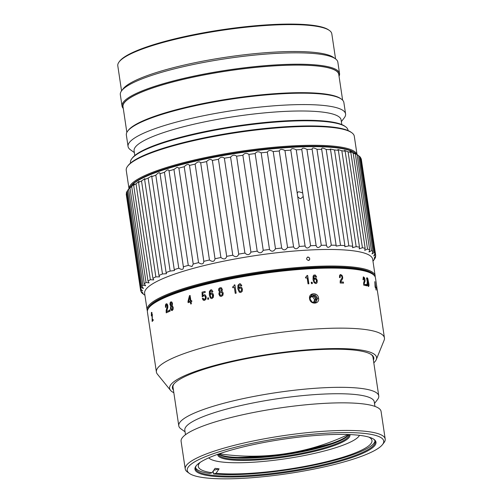 <?xml version="1.0" encoding="UTF-8"?>
<svg xmlns="http://www.w3.org/2000/svg" width="503" height="503" viewBox="0 0 503 503"><rect width="100%" height="100%" fill="white"/><g stroke="black" fill="none" stroke-linecap="round" stroke-linejoin="round"><path stroke-width="0.75" d="M373.811 362.833A104.649 19.039 171.5 0 0 376.301 359.544A104.649 19.039 171.5 0 0 324.542 348.786A104.649 19.039 171.5 0 0 213.731 365.719A104.649 19.039 171.5 0 0 170.492 390.303L157.376 374.144A115.288 20.975 -8.5 0 1 156.395 372.025L147.417 311.986A115.288 20.975 -8.5 0 1 148.813 307.855A115.288 20.975 -8.5 0 1 196.038 287.018A115.288 20.975 -8.5 0 1 372.924 274.361A115.288 20.975 -8.5 0 1 375.464 277.901L376.439 284.409A115.288 20.975 -8.5 0 1 376.458 284.566M156.395 372.025A115.288 20.975 -8.5 0 1 205.01 347.064A115.288 20.975 -8.5 0 1 321.719 328.641A115.288 20.975 -8.5 0 1 384.437 337.947A115.288 20.975 -8.5 0 1 384.116 340.261L376.301 359.544M318.544 298.204C317.997 291.96 308.389 292.482 309.584 298.719C310.238 304.919 319.845 304.384 318.544 298.204L317.582 298.405L315.394 295.041L311.772 294.859L309.949 298.845L312.193 302.171L315.834 302.347L317.582 298.405M340.217 274.619L340.707 274.537L339.6 275.279L339.494 277.581A115.288 20.975 -8.5 0 1 340.179 277.593L340.229 276.072L340.871 275.594L341.606 276.028L342.027 277.103L341.977 278.096L340.21 280.787L340.179 283.007A115.288 20.975 -8.5 0 1 343.574 283.114L343.291 282.101A115.112 20.944 171.5 0 0 340.638 282.013L342.625 278.693L342.688 277.103L341.971 275.248L340.273 274.6M340.757 281.976A115.288 20.975 -8.5 0 1 343.411 282.057M340.059 277.637L340.11 276.116L340.871 275.594M368.422 286.44L368.963 285.918L368.932 284.126L367.806 278.536L367.121 277.738L366.605 278.19L367.259 281.667L367.102 283.604L367.649 285.541L368.611 286.452M366.448 278.228L366.964 277.775L366.605 278.19M366.712 284.509L366.913 285.861A115.288 20.975 -8.5 0 0 366.467 285.748L366.266 284.396A115.288 20.975 -8.5 0 1 366.712 284.509L366.744 285.817M363.317 276.895L363.003 279.737A115.288 20.975 -8.5 0 1 363.449 279.825L363.776 277.926L364.587 279.536L363.638 282.975L363.732 285.157A115.288 20.975 -8.5 0 1 365.888 285.616L365.574 284.597A115.112 20.944 171.5 0 0 363.895 284.233L365.052 281.164L364.996 279.605L364.449 277.706L363.392 276.87M364.046 284.195A115.288 20.975 -8.5 0 1 365.731 284.56M363.292 279.863L363.241 278.373L363.776 277.926M306.667 276.681L305.528 277.14L305.661 278.021A115.288 20.975 171.5 0 1 307.151 277.92L308.037 283.843A115.288 20.975 171.5 0 1 308.892 283.786L307.647 275.455A115.288 20.975 -8.5 0 0 306.981 275.499L306.371 276.908M312.382 283.573L312.181 282.221A115.288 20.975 -8.5 0 0 311.238 282.277L311.445 283.629A115.288 20.975 171.5 0 1 312.382 283.573M316.393 283.409L316.984 282.711L317.192 280.548L316.393 278.693L314.997 277.97L313.677 279.008L314.048 276.235L314.614 275.933L315.821 277.134A115.288 20.975 171.5 0 1 316.639 277.096L315.431 275.078L313.922 275.04L313.111 276.153L313.067 279.706L314.048 282.629L315.739 283.579L316.4 283.409L317.06 282.667L317.267 280.511L316.469 278.656L314.45 278.115M313.677 279.008L313.627 277.078L314.614 275.933M202.344 296.889L202.036 292.18A115.288 20.975 -8.5 0 1 205.073 291.4L205.23 292.457A115.288 20.975 -8.5 0 0 202.766 293.086L202.86 295.494L204.576 294.645M203.916 300.417L202.288 298.449L203.162 300.09L204.589 300.36L205.972 299.153L206.217 296.883L205.362 295.054L204.532 294.639L202.86 295.494M202.288 298.449A115.288 20.975 -8.5 0 1 203.08 298.241L204.092 299.348L205.362 298.606L205.52 297.216L204.96 296.016L203.992 295.777L204.96 296.016L205.431 297.198L205.274 298.587L204.551 299.316M203.897 295.758L204.866 295.997L203.897 295.758L202.256 296.902L202.036 292.18M210.87 290.879L212.084 291.878A115.288 20.975 -8.5 0 1 212.92 291.683L211.694 289.841L210.801 289.803L209.38 291.388L209.342 295.041L210.311 297.864L211.285 298.543L211.996 298.524L213.329 297.336L213.549 295.072L212.744 293.318L211.983 292.884L211.254 292.903L209.94 294.211L210.311 291.294L211.291 290.879M207.582 298.015A115.288 20.975 -8.5 0 1 208.487 297.789L208.688 299.14A115.288 20.975 -8.5 0 0 207.783 299.367L207.664 298.028A115.112 20.944 -8.5 0 1 208.494 297.826M376.86 288.452L376.414 284.264A115.288 20.975 -8.5 0 1 376.439 284.409M376.76 287.754L376.59 285.44A115.288 20.975 -8.5 0 1 376.596 285.459A115.288 20.975 -8.5 0 1 376.602 285.49M377.514 291.702L377.332 290.382A115.288 20.975 -8.5 0 0 377.294 290.218L377.728 293.048M377.571 291.998L377.055 288.527M221.647 287.986L220.151 287.666L218.836 288.596L218.56 290.344L219.666 291.966L218.981 292.979L218.931 294.255L219.805 295.99L221.452 296.368L222.892 295.318L223.213 293.318L222.779 292.136L221.848 291.489L222.427 289.502L221.131 287.697M234.197 284.981L233.857 286.232L232.669 286.848L233.901 286.257L234.197 284.981A115.288 20.975 -8.5 0 1 234.895 284.849L236.14 293.18A115.288 20.975 -8.5 0 0 235.241 293.35L234.354 287.433L235.278 293.343M232.669 286.848L232.801 287.735A115.288 20.975 -8.5 0 1 234.354 287.433M241.603 287.364L239.988 286.892L238.523 288.144L238.969 285.258L240.359 285.038L240.906 285.905A115.288 20.975 -8.5 0 1 241.817 285.742L240.509 283.868L239.529 283.793L237.944 285.314L237.85 288.948L239.334 292.23L240.717 292.513L242.188 291.382L242.452 289.137L241.503 287.276M375.571 286.974L374.968 281.755A115.288 20.975 -8.5 0 0 374.829 281.623A473.235 358.268 160.8 0 1 375.062 286.37L375.219 287.427A115.288 20.975 -8.5 0 1 375.766 287.898L376.074 289.954A115.288 20.975 -8.5 0 1 376.213 290.086L375.904 288.03A115.288 20.975 -8.5 0 1 376.068 288.194L375.93 287.257L375.867 288.037M151.365 315.959A115.288 20.975 -8.5 0 1 151.566 315.758L151.573 313.438L152.095 314.639L152.139 321.43A115.288 20.975 -8.5 0 1 153.214 320.43L153.057 319.374A115.288 20.975 -8.5 0 0 152.195 320.16L152.321 314.419L151.409 312.388L151.365 315.959M151.893 312.709L151.579 312.369L152.063 312.696M151.573 313.438L152.264 314.627L152.315 321.411M173.089 309.408L173.202 307.39L172.202 305.591L172.485 303.579L171.894 302.077L170.888 301.813L170.089 302.793L170.001 304.56L170.8 306.145L170.448 308.477L171.102 310.194L172.189 310.514L173.089 309.408M171.844 310.584L172.189 310.514M169.26 310.074A115.288 20.975 -8.5 0 1 169.851 309.829L170.052 311.181A115.288 20.975 -8.5 0 0 169.461 311.426L169.404 310.068A115.112 20.944 -8.5 0 1 169.857 309.886M165.493 307.358A115.288 20.975 -8.5 0 1 165.984 307.138L166.405 304.787L166.971 304.981L167.329 305.969L166.141 310.483L166.216 312.828A115.288 20.975 -8.5 0 1 168.725 311.734L168.568 310.684A115.288 20.975 -8.5 0 0 166.581 311.546L167.845 307.421L167.839 305.723L167.222 304.032L166.242 303.737L165.468 304.9L165.493 307.358M166.405 304.787L167.122 304.975L166.556 304.78L167.122 304.975L167.474 307.019L166.292 310.477L166.367 312.828M189.468 295.682A473.235 291.765 111 0 0 187.959 301.593L188.116 302.655A115.288 20.975 -8.5 0 1 190.404 301.957L190.712 304.013A115.288 20.975 -8.5 0 1 191.354 303.825L191.046 301.769A115.288 20.975 -8.5 0 1 191.838 301.536L191.693 300.599A115.288 20.975 -8.5 0 0 190.907 300.832L190.109 295.494A115.288 20.975 -8.5 0 0 189.468 295.682L189.581 295.695A115.112 20.944 -8.5 0 1 190.115 295.531M148.813 307.855L149.404 307.082A114.583 20.843 -8.5 0 1 196.34 286.377A114.583 20.843 -8.5 0 1 372.132 273.795L372.924 274.361M284.83 270.249A110.855 20.17 171.5 0 0 231.858 278.165M374.175 275.437A114.583 20.843 171.5 0 0 309.194 267.546A114.583 20.843 171.5 0 0 196.233 285.691A114.583 20.843 171.5 0 0 147.932 309.251M147.404 310.929A115.288 20.975 -8.5 0 1 147.109 309.917A115.288 20.975 -8.5 0 1 195.73 284.95A115.288 20.975 -8.5 0 1 312.432 266.533A115.288 20.975 -8.5 0 1 375.156 275.833A115.288 20.975 -8.5 0 1 375.169 276.889M147.109 309.917L144.638 293.356A115.288 20.975 -8.5 0 1 193.253 268.388A115.288 20.975 -8.5 0 1 309.961 249.972A115.288 20.975 -8.5 0 1 372.685 259.278L375.156 275.833M307.918 257.039C306.044 258.316 306.214 259.466 308.433 260.491C310.301 259.221 310.131 258.07 307.918 257.039L307.339 257.203M308.433 260.491L309.012 260.328A1.773 1.559 61.5 0 0 307.308 257.222M143.324 294.06L142.186 293.224A118.84 21.623 -8.5 0 1 141.312 292.193C143.757 293.777 143.581 293.431 140.79 291.149A118.84 21.623 -8.5 0 1 140.614 290.432A118.84 21.623 -8.5 0 1 140.57 290.017L142.601 290.897L140.677 288.879A118.84 21.623 -8.5 0 1 141.117 287.653L143.468 288.42L141.852 286.433A118.84 21.623 -8.5 0 1 142.946 285.126L145.625 285.748L144.304 283.837A118.84 21.623 -8.5 0 1 146.033 282.466L149.058 282.906L148.001 281.12A118.84 21.623 -8.5 0 1 150.353 279.699L153.717 279.926L152.906 278.316A118.84 21.623 -8.5 0 1 155.855 276.864L159.552 276.851L158.961 275.449A118.84 21.623 -8.5 0 1 162.475 273.978L166.512 273.701L166.109 272.557A118.84 21.623 -8.5 0 1 170.146 271.079L174.503 270.52L174.258 269.665A118.84 21.623 -8.5 0 1 178.779 268.206C182.13 270.142 183.645 269.677 183.331 266.81A118.84 21.623 -8.5 0 1 188.279 265.377L191.989 266.546L193.221 264.025A118.84 21.623 -8.5 0 1 198.547 262.635C201.766 264.704 203.526 264.27 203.822 261.327A118.84 21.623 -8.5 0 1 209.468 260.001C212.562 262.145 214.41 261.73 215.02 258.762A118.84 21.623 -8.5 0 1 220.918 257.511C223.86 259.73 225.784 259.341 226.69 256.354A118.84 21.623 -8.5 0 1 232.782 255.191C235.542 257.479 237.517 257.127 238.705 254.122A118.84 21.623 -8.5 0 1 244.923 253.059C247.47 255.43 249.475 255.109 250.934 252.097A118.84 21.623 -8.5 0 1 257.203 251.148C259.523 253.594 261.535 253.305 263.239 250.299A118.84 21.623 -8.5 0 1 269.501 249.475C271.563 251.99 273.563 251.745 275.487 248.746A118.84 21.623 -8.5 0 1 281.674 248.061C283.459 250.645 285.421 250.444 287.553 247.463A118.84 21.623 -8.5 0 1 293.582 246.91C295.085 249.563 296.99 249.413 299.285 246.451A118.84 21.623 -8.5 0 1 305.107 246.049C306.308 248.765 308.132 248.658 310.577 245.734A118.84 21.623 -8.5 0 1 316.117 245.483L316.136 245.602M183.45 267.338L168.989 170.561M141.205 291.482L141.312 292.193L143.028 293.142M143.336 294.154L144.757 295.16M193.253 264.188L178.873 168.002M203.822 261.327L189.493 165.424C188.493 163.777 186.739 164.211 184.211 166.726A118.84 21.623 171.5 0 0 178.886 168.115L177.144 167.191L173.944 169.473A118.84 21.623 171.5 0 0 168.995 170.907C168.637 169.178 167.115 169.643 164.443 172.296A118.84 21.623 171.5 0 0 159.929 173.761C159.885 171.988 158.508 172.46 155.811 175.176A118.84 21.623 171.5 0 0 151.774 176.654L151.893 175.893L148.14 178.068A118.84 21.623 171.5 0 0 144.631 179.546L144.87 178.609L141.519 180.954A118.84 21.623 171.5 0 0 138.57 182.413L138.979 181.325L136.024 183.796A118.84 21.623 171.5 0 0 133.666 185.217C134.829 183.199 134.175 183.645 131.704 186.563A118.84 21.623 171.5 0 0 129.969 187.933C131.402 185.84 130.95 186.273 128.611 189.222A118.84 21.623 171.5 0 0 127.718 190.266L130.667 186.418A115.288 20.975 -8.5 0 1 177.892 165.588A115.288 20.975 -8.5 0 1 354.778 152.925L358.62 155.666A118.84 21.623 171.5 0 0 357.099 154.754C353.98 152.629 353.395 152.352 355.338 153.937A118.84 21.623 171.5 0 0 353.194 153.151C349.956 151.095 349.17 150.862 350.836 152.459A118.84 21.623 171.5 0 0 348.082 151.805L344.486 150.34L345.159 151.246A118.84 21.623 171.5 0 0 341.839 150.737L337.897 149.51L338.374 150.322A118.84 21.623 171.5 0 0 334.514 149.957L330.245 149.014L330.553 149.68A118.84 21.623 171.5 0 0 326.195 149.473C322.825 147.668 321.354 147.631 321.782 149.347A118.84 21.623 171.5 0 0 316.978 149.29C313.652 147.536 312.049 147.542 312.156 149.309A118.84 21.623 171.5 0 0 306.956 149.41C303.711 147.706 301.989 147.763 301.781 149.58L316.117 245.483C317.009 248.256 318.732 248.199 321.291 245.313A118.84 21.623 -8.5 0 1 326.491 245.219C327.063 248.042 328.673 248.036 331.307 245.194A118.84 21.623 -8.5 0 1 336.117 245.25L336.136 246.086L340.531 245.382A118.84 21.623 -8.5 0 1 344.888 245.59L344.851 246.753L348.843 245.866A118.84 21.623 -8.5 0 1 352.71 246.225L352.572 247.696L356.168 246.646A118.84 21.623 -8.5 0 1 359.494 247.155L359.217 248.897L362.418 247.715A118.84 21.623 -8.5 0 1 365.172 248.363L364.713 250.343L367.523 249.054A118.84 21.623 -8.5 0 1 369.674 249.846L369.001 252.028L371.434 250.664A118.84 21.623 -8.5 0 1 372.949 251.575L372.031 253.927L374.1 252.512A118.84 21.623 -8.5 0 1 374.974 253.537L373.767 256.014L375.496 254.581A118.84 21.623 -8.5 0 1 375.678 255.298A118.84 21.623 -8.5 0 1 375.716 255.713C373.735 258.712 373.704 259.089 375.609 256.851A118.84 21.623 -8.5 0 1 375.169 258.077C373 261.057 372.754 261.459 374.433 259.296A118.84 21.623 -8.5 0 1 374.238 259.561L372.975 261.208M373.327 260.68L374.408 259.12M374.201 258.265L375.609 256.851L375.49 256.046M312.08 149.007L326.529 245.703M184.211 166.726L198.547 262.635M301.769 149.504L301.781 149.58A118.84 21.623 171.5 0 0 296.242 149.831C293.111 148.165 291.287 148.272 290.772 150.146A118.84 21.623 171.5 0 0 284.956 150.548C281.969 148.913 280.064 149.064 279.253 151.007A118.84 21.623 171.5 0 0 273.217 151.554C270.4 149.944 268.445 150.146 267.338 152.151A118.84 21.623 171.5 0 0 261.158 152.843C258.542 151.252 256.549 151.491 255.166 153.572A118.84 21.623 171.5 0 0 248.903 154.39C246.514 152.811 244.508 153.094 242.874 155.245A118.84 21.623 171.5 0 0 236.599 156.188C234.455 154.61 232.455 154.93 230.588 157.156A118.84 21.623 171.5 0 0 224.369 158.212C222.496 156.628 220.521 156.986 218.447 159.281A118.84 21.623 171.5 0 0 212.36 160.444C210.763 158.847 208.839 159.231 206.588 161.608A118.84 21.623 171.5 0 0 200.684 162.859C199.395 161.237 197.541 161.652 195.133 164.097L209.468 260.001M195.133 164.097A118.84 21.623 171.5 0 0 189.493 165.424M321.606 148.844L336.117 245.25M349.937 151.478L350.836 152.459L365.172 248.363M354.187 152.931L355.338 153.937L369.674 249.846M374.974 253.537L360.638 157.634A118.84 21.623 171.5 0 0 359.764 156.603L358.633 155.767M375.678 255.298L361.343 159.394A118.84 21.623 171.5 0 0 361.167 158.671L360.745 158.344M173.944 169.473L188.279 265.377M164.443 172.296L178.779 268.206M174.258 269.665L159.96 173.195M155.811 175.176L170.146 271.079M166.109 272.557L151.774 176.654M148.14 178.068L162.475 273.978M158.961 275.449L144.631 179.546M141.519 180.954L155.855 276.864M152.906 278.316L138.57 182.413M136.024 183.796L150.353 279.699M148.001 281.12L133.666 185.217L134.276 184.004M131.704 186.563L146.033 282.466M144.304 283.837L129.969 187.933L130.811 186.619M128.611 189.222L142.946 285.126M127.718 190.266A118.84 21.623 171.5 0 0 127.523 190.53L141.852 286.433M127.548 190.706L126.781 191.75L141.117 287.653M126.781 191.75A118.84 21.623 171.5 0 0 126.347 192.976L140.677 288.879M126.467 193.781L140.57 290.017M126.24 194.114A118.84 21.623 171.5 0 0 126.278 194.523L140.614 290.432M322.272 146.807A112.628 20.491 171.5 0 0 159.96 171.064M354.364 152.648A114.583 20.843 171.5 0 0 178.188 164.946A114.583 20.843 171.5 0 0 130.975 186.035M356.973 154.496A115.288 20.975 171.5 0 0 292.903 145.864A115.288 20.975 171.5 0 0 177.685 164.204A115.288 20.975 171.5 0 0 129.019 188.562M357.029 154.534L354.294 136.256A115.288 20.975 171.5 0 0 351.754 132.71A115.288 20.975 171.5 0 0 174.868 145.373A115.288 20.975 171.5 0 0 127.643 166.204A115.288 20.975 171.5 0 0 126.247 170.335L128.982 188.612M127.643 166.204L128.234 165.437A114.583 20.843 -8.5 0 1 175.17 144.732A114.583 20.843 -8.5 0 1 350.968 132.151L351.754 132.71M348.063 130.56L348.001 130.139A109.968 20.007 171.5 0 0 345.58 126.762A109.968 20.007 171.5 0 0 176.855 138.834A109.968 20.007 171.5 0 0 131.811 158.709A109.968 20.007 171.5 0 0 130.478 162.651L130.541 163.073M131.811 158.709L132.402 157.942A109.258 19.875 -8.5 0 1 177.157 138.193A109.258 19.875 -8.5 0 1 344.788 126.196L345.58 126.762M341.795 124.587L341.091 119.89A104.649 19.039 171.5 0 0 322.417 112.075A104.649 19.039 171.5 0 0 205.13 121.77A104.649 19.039 171.5 0 0 134.094 150.825L134.798 155.521M134.358 152.579L130.484 149.819A109.968 20.007 -8.5 0 1 128.058 146.436A109.968 20.007 -8.5 0 1 174.434 122.625A109.968 20.007 -8.5 0 1 325.957 105.718A109.968 20.007 -8.5 0 1 345.58 113.93A109.968 20.007 -8.5 0 1 344.247 117.872L341.355 121.644M345.58 113.93L343.876 102.543A109.968 20.007 171.5 0 0 341.455 99.16A109.968 20.007 171.5 0 0 172.73 111.238A109.968 20.007 171.5 0 0 127.687 131.107A109.968 20.007 171.5 0 0 126.354 135.049L128.058 146.436M127.687 131.107L128.278 130.34A109.258 19.875 -8.5 0 1 173.032 110.597A109.258 19.875 -8.5 0 1 340.663 98.601L341.455 99.16M126.857 132.415L123.009 106.63A109.082 19.843 -8.5 0 1 197.05 76.349A109.082 19.843 -8.5 0 1 319.311 66.239A109.082 19.843 -8.5 0 1 338.77 74.387L342.625 100.166M338.94 75.507A109.258 19.875 171.5 0 0 282.24 65.415A109.258 19.875 171.5 0 0 168.907 82.995A109.258 19.875 171.5 0 0 123.172 107.749M339.047 76.205A109.968 20.007 171.5 0 0 339.55 73.564A109.968 20.007 171.5 0 0 279.718 64.692A109.968 20.007 171.5 0 0 168.404 82.259A109.968 20.007 171.5 0 0 122.028 106.07A109.968 20.007 171.5 0 0 123.279 108.447M339.55 73.564L337.846 62.177A109.968 20.007 171.5 0 0 335.419 58.801A109.968 20.007 171.5 0 0 166.7 70.873A109.968 20.007 171.5 0 0 121.657 90.747A109.968 20.007 171.5 0 0 120.324 94.69L122.028 106.07M121.657 90.747L123.128 88.824A108.195 19.686 -8.5 0 1 167.449 69.269A108.195 19.686 -8.5 0 1 316.532 52.639A108.195 19.686 -8.5 0 1 333.445 57.392L335.419 58.801M335.564 58.901L331.81 33.808A108.195 19.686 171.5 0 0 329.427 30.482A108.195 19.686 171.5 0 0 312.508 25.728A108.195 19.686 171.5 0 0 200.835 33.871A108.195 19.686 171.5 0 0 119.11 61.913A108.195 19.686 171.5 0 0 117.796 65.792L121.55 90.886M329.427 30.482L328.635 29.916A107.485 19.554 171.5 0 0 311.829 25.194A107.485 19.554 171.5 0 0 200.886 33.286A107.485 19.554 171.5 0 0 119.695 61.146L119.11 61.913M297.738 196.755L300.002 198.679L301.291 198.283L303.208 196.44L302.68 192.913L298.971 191.781L297.908 192.052L297.216 193.227L305.107 246.049M290.772 150.146L297.216 193.227M302.68 192.913L296.242 149.831M299.285 246.451L284.956 150.548M310.577 245.734L303.208 196.44M321.291 245.313L306.956 149.41M331.307 245.194L316.978 149.29M340.531 245.382L326.195 149.473M330.553 149.68L344.888 245.59M348.843 245.866L334.514 149.957M338.374 150.322L352.71 246.225M356.168 246.646L341.839 150.737M345.159 151.246L359.494 247.155M362.418 247.715L348.082 151.805M367.523 249.054L353.194 153.151M371.434 250.664L357.099 154.754M358.62 155.666L372.949 251.575M374.1 252.512L359.764 156.603M375.496 254.581L361.167 158.671M279.253 151.007L293.582 246.91M287.553 247.463L273.217 151.554M267.338 152.151L281.674 248.061M275.487 248.746L261.158 152.843M255.166 153.572L269.501 249.475M263.239 250.299L248.903 154.39M242.874 155.245L257.203 251.148M250.934 252.097L236.599 156.188M230.588 157.156L244.923 253.059M238.705 254.122L224.369 158.212M218.447 159.281L232.782 255.191M226.69 256.354L212.36 160.444M206.588 161.608L220.918 257.511M215.02 258.762L200.684 162.859M170.492 390.303A104.649 19.039 171.5 0 0 173.831 392.717M173.428 390.014A101.807 18.523 -8.5 0 1 173.636 384.311A101.807 18.523 -8.5 0 1 215.341 365.914A101.807 18.523 -8.5 0 1 371.541 354.734A101.807 18.523 -8.5 0 1 373.408 360.129M173.95 383.921A101.103 18.391 171.5 0 0 173.001 387.165L178.779 425.802A101.103 18.391 -8.5 0 1 247.407 397.735A101.103 18.391 -8.5 0 1 360.72 388.366A101.103 18.391 -8.5 0 1 378.759 395.918A101.103 18.391 -8.5 0 1 377.533 399.539L374.509 403.488M378.759 395.918L372.981 357.281A101.103 18.391 171.5 0 0 371.132 354.458M185.054 431.8L181.005 428.914A101.103 18.391 -8.5 0 1 178.779 425.802M374.942 406.405L374.27 401.878A95.777 17.423 171.5 0 0 357.18 394.729A95.777 17.423 171.5 0 0 249.828 403.601A95.777 17.423 171.5 0 0 184.815 430.191L185.488 434.718M189.424 473.442L187.449 472.034A101.103 18.391 -8.5 0 1 185.223 468.928L181.099 441.326A101.103 18.391 -8.5 0 1 249.727 413.259A101.103 18.391 -8.5 0 1 363.04 403.89A101.103 18.391 -8.5 0 1 381.079 411.441L385.204 439.037A101.103 18.391 -8.5 0 1 383.978 442.665L382.5 444.589A99.324 18.07 -8.5 0 1 307.478 470.33A99.324 18.07 -8.5 0 1 204.954 477.806A99.324 18.07 -8.5 0 1 189.424 473.442A99.324 18.07 -8.5 0 1 246.124 444.652A99.324 18.07 -8.5 0 1 365.983 433.611A99.324 18.07 -8.5 0 1 382.5 444.589M185.223 468.928A101.103 18.391 -8.5 0 1 253.852 440.861A101.103 18.391 -8.5 0 1 367.165 431.492A101.103 18.391 -8.5 0 1 385.204 439.037M359.658 435.346A91.521 16.649 171.5 0 0 265.188 442.238A91.521 16.649 171.5 0 0 196.057 465.954A91.521 16.649 171.5 0 0 211.285 476.071A91.521 16.649 171.5 0 0 321.725 465.897A91.521 16.649 171.5 0 0 373.968 439.37A91.521 16.649 171.5 0 0 359.658 435.346M373.553 439.088A90.81 16.524 -8.5 0 1 375.181 441.596A90.81 16.524 -8.5 0 1 313.539 466.809A90.81 16.524 -8.5 0 1 211.757 475.222A90.81 16.524 -8.5 0 1 195.548 468.444A90.81 16.524 -8.5 0 1 196.371 465.571M213.171 471.104L213.599 473.939A90.81 16.524 171.5 0 0 312.998 465.357A90.81 16.524 171.5 0 0 374.974 440.854M195.535 467.671A90.81 16.524 171.5 0 0 209.569 473.449L212.014 472.776L215.07 468.35A83.397 15.172 171.5 0 0 217.019 468.607A83.397 15.172 171.5 0 0 219.094 468.834L216.045 473.266A87.799 15.97 171.5 0 0 323.303 462.496A87.799 15.97 171.5 0 0 369.114 437.245A87.799 15.97 171.5 0 0 368.856 437.107M359.482 435.328A76.802 13.971 -8.5 0 1 303.152 455.749A76.802 13.971 -8.5 0 1 221.597 461.968A76.802 13.971 -8.5 0 1 208.732 457.856M200.288 462.301A87.799 15.97 171.5 0 0 200.081 462.509A87.799 15.97 171.5 0 0 212.014 472.776M219.094 468.834L213.718 470.311M213.599 473.939L216.045 473.266M217.692 454.335A66.868 12.166 171.5 0 0 229.651 459.755A66.868 12.166 171.5 0 0 305.692 453.329A66.868 12.166 171.5 0 0 349.881 434.579M349.195 434.548A66.157 12.034 -8.5 0 1 303.906 452.851A66.157 12.034 -8.5 0 1 230.123 458.906A66.157 12.034 -8.5 0 1 218.34 454.108M218.799 453.951A66.157 12.034 171.5 0 0 219.063 454.215A66.157 12.034 171.5 0 0 229.915 457.529A66.157 12.034 171.5 0 0 299.48 452.304A66.157 12.034 171.5 0 0 348.535 434.862A66.157 12.034 171.5 0 0 348.711 434.529M218.836 453.932A66.849 12.16 -8.5 0 0 229.23 456.831A66.849 12.16 171.5 0 0 241.698 457.516A66.849 12.16 171.5 0 0 327.855 444.639A66.849 12.16 171.5 0 0 348.673 434.529M331.848 443.332A80.7 14.681 -8.5 0 1 328.704 444.218A80.7 14.681 -8.5 0 1 307.427 449.254M262.585 455.957A80.7 14.681 -8.5 0 1 237.498 457.434M151.535 315.941L151.579 312.369M153.075 319.493A115.112 20.944 171.5 0 0 152.365 320.147L152.195 320.16M172.334 310.514L171.24 310.188L170.586 308.471L170.938 306.145L170.14 304.554L170.228 302.787L171.033 301.813M171.366 309.251L172.177 309.458L171.504 309.251L172.177 309.458L172.718 308.779L172.378 306.623L171.73 306.453L172.378 306.623L172.573 308.779L172.032 309.458L171.366 309.251L171.058 307.088L171.586 306.453L172.233 306.623L171.586 306.453M170.888 305.283L171.567 305.403L171.026 305.277L171.567 305.403L172.013 304.881L171.743 303.02L171.183 302.869L171.743 303.02L171.875 304.881L170.888 305.283L170.599 303.416L171.045 302.869L171.605 303.02L171.045 302.869M169.599 311.37L169.404 310.068M165.644 307.352L165.619 304.893L166.392 303.73M168.574 310.735A115.112 20.944 171.5 0 0 166.732 311.539L166.581 311.546M187.959 301.593L188.072 301.605A473.606 292.036 -69 0 1 189.581 295.695M188.223 302.617L188.072 301.605M191.7 300.637A115.112 20.944 -8.5 0 0 191.021 300.838L190.907 300.832M190.404 301.957L190.819 303.982M190.379 301.033A115.112 20.944 171.5 0 0 188.751 301.523L188.638 301.517A479.428 295.827 -69.3 0 1 189.706 297.292L190.379 301.033L189.706 297.292M188.638 301.517A115.288 20.975 -8.5 0 1 190.266 301.02M315.211 302.605A4.257 3.741 61.5 0 0 316.437 299.021A4.257 3.741 61.5 0 0 311.212 295.242M312.369 302.272L314.658 302.14L315.802 299.059L313.765 296.166L310.59 296.349L309.898 298.197M313.765 296.166L312.583 296.808L310.37 296.933M315.802 299.059L314.614 299.706L312.583 296.808M313.69 302.196L314.614 299.706M340.588 274.581L341.851 275.292L342.562 277.147L342.499 278.737L340.638 282.013M343.291 282.101L343.442 283.107M368.19 281.931L368.8 285.956L368.259 286.477M366.964 277.775L368.108 280.272L368.026 281.969M367.819 282.384L367.316 282.705L367.655 282.422L367.316 282.705L367.63 284.861L368.102 285.421L368.435 285.094L368.102 285.421L367.486 283.717L367.819 282.384L368.573 284.019L368.265 285.383L368.598 285.056M367.278 278.794L366.832 279.083L367.115 278.832L367.121 280.957L367.775 281.133L367.498 281.366L367.014 279.97L367.278 278.794L367.926 280.221L367.655 281.328L367.938 281.095M363.462 276.908L364.291 277.744L364.838 279.643L364.895 281.202L363.895 284.233M365.574 284.597L365.719 285.572M306.591 276.725L305.459 277.178M306.981 275.531A115.112 20.944 -8.5 0 1 307.572 275.493L307.647 275.455M307.572 275.493L308.811 283.793M311.244 282.315A115.112 20.944 -8.5 0 1 312.105 282.265L312.181 282.221M312.105 282.265L312.306 283.579M316.563 277.134L315.356 275.122L313.91 275.053M313.973 276.279L314.538 275.971L313.973 276.279M314.922 278.014L314.388 278.146M315.048 279.033L314.149 279.605L314.972 279.071L314.149 279.605L313.998 280.85L314.513 282.101L315.475 282.567L316.255 282.026L315.475 282.567L314.589 282.064L314.073 280.812L314.218 279.561L315.048 279.033L315.953 279.473L316.462 280.68L316.33 281.988L315.544 282.529L316.33 281.988M205.079 291.438A115.112 20.944 171.5 0 0 202.131 292.193M202.382 298.461A115.112 20.944 -8.5 0 1 203.093 298.279M211.329 298.556L210.392 297.883L209.424 295.06L209.462 291.4L210.883 289.816L211.776 289.86M212.159 291.897L210.952 290.891M209.94 294.211L211.335 292.916L212.021 292.897M210.851 297.185L211.882 297.499L210.933 297.198L211.882 297.499L212.668 296.789L212.807 295.424L212.297 294.28L211.386 293.997L212.297 294.28L212.593 296.776L211.807 297.48L210.851 297.185L210.336 295.99L210.48 294.683L211.304 293.978L212.216 294.261L211.304 293.978M207.865 299.348L207.664 298.028M376.59 285.44L376.898 287.483M220.471 296.355L219 294.274L219.05 292.998L219.729 291.985L218.629 290.363L218.906 288.615L220.213 287.685L221.71 288.005M219.868 291.105L220.748 291.275L219.937 291.13L220.748 291.275L221.471 290.784L221.201 288.923L220.364 288.741L221.201 288.923L221.408 290.759L220.679 291.256L219.868 291.105L219.578 289.244L220.301 288.722L221.138 288.904L220.301 288.722M220.283 295.072L221.358 295.336L220.352 295.098L221.358 295.336L222.232 294.689L222.408 293.526L221.483 292.331L222.345 293.507L222.169 294.664L221.289 295.311L220.283 295.072L219.786 294.079L219.981 292.909L220.848 292.306L221.88 292.532L220.911 292.331M234.241 285.006A115.112 20.944 -8.5 0 1 234.901 284.88M232.839 287.729L232.713 286.873M239.353 292.249L237.888 288.974L237.982 285.339L239.566 283.818L240.541 283.893M240.924 285.899L240.396 285.069M238.523 288.144L240.019 286.917L241.635 287.389M239.516 291.162L240.553 291.495L241.421 290.816L241.597 289.464L240.931 288.2M239.667 291.294L238.931 289.929L239.107 288.634L240.019 287.968L241.019 288.282L241.559 289.439L241.39 290.791L240.522 291.463L239.478 291.136M374.867 282.252L375.012 283.246M374.917 283.258L375.458 286.993A115.112 20.944 171.5 0 0 375.106 286.685M375.628 286.962A115.288 20.975 -8.5 0 0 375.244 286.628A479.428 364.071 -19.3 0 0 375.068 283.233M309.949 298.845L309.584 298.719M384.437 337.947L377.696 292.821M144.927 295.292L143.977 294.62M219.277 453.781A223.766 223.766 0 0 0 348.202 434.517"/></g></svg>
